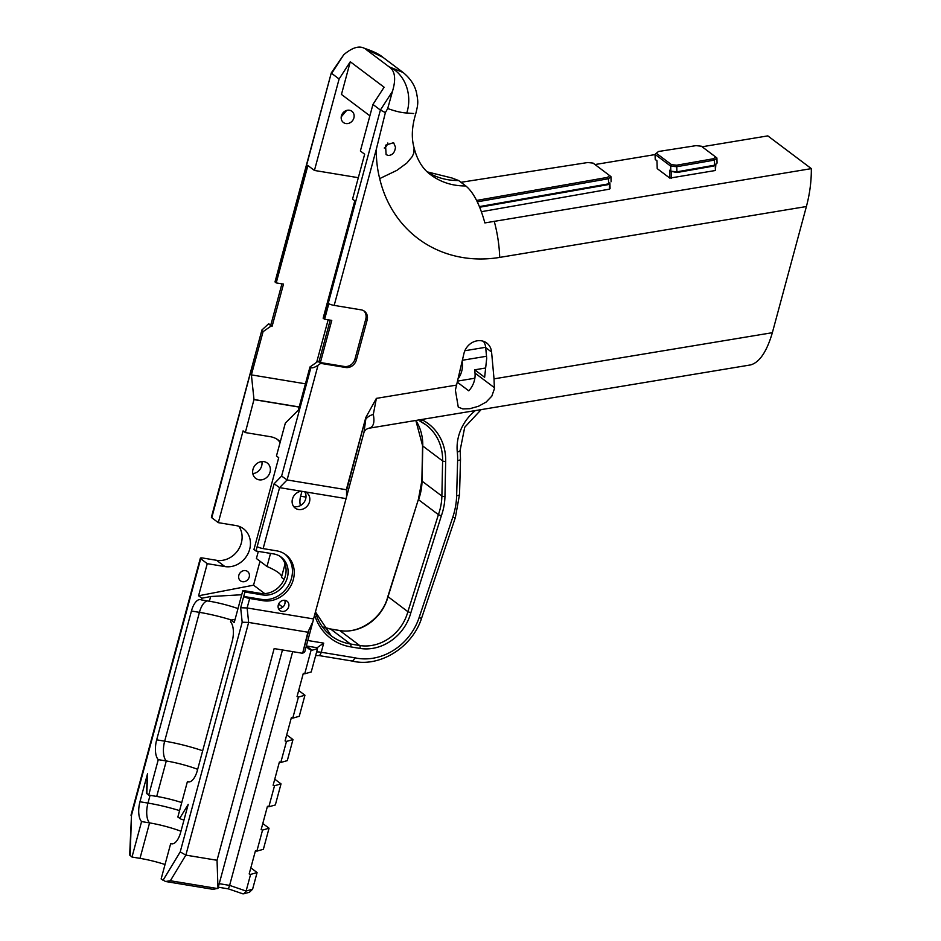 <?xml version="1.0" encoding="UTF-8"?>
<svg xmlns="http://www.w3.org/2000/svg" width="941" height="941" viewBox="0 0 941 941"><rect width="100%" height="100%" fill="white"/><g stroke="black" fill="none" stroke-linecap="round" stroke-linejoin="round"><path stroke-width="1.41" d="M656.959 160.864L655.23 159.464L655.054 154.371L658.465 151.501L696.069 145.632L701.374 146.22L715.595 156.924L713.478 158.735L714.431 160.099L716.901 157.982L715.595 156.924M676.932 172.521L676.92 171.827L670.839 171.215L676.932 172.521L713.713 166.039L717.066 163.087L713.713 166.039M655.054 154.371L670.674 166.122L676.744 166.722L714.431 160.099L714.595 165.193L676.92 171.827L676.685 165.204L671.521 164.687L670.674 166.122L670.839 171.215L669.557 170.25L671.768 172.003M713.478 158.735L676.685 165.204M717.066 163.087L716.901 157.982M460.961 182.295L587.772 162.522L593.065 163.099L609.627 175.567L607.51 177.379L608.462 178.743L610.932 176.637L609.627 175.567M609.874 182.883L607.757 184.695L609.874 182.883M477.275 201.833L608.462 178.743L608.627 183.848L479.404 206.597M479.675 207.243L607.757 184.695M611.097 181.731L610.932 176.637M669.557 170.25L669.816 178.108L657.218 168.627L656.959 160.77L655.23 159.464M607.51 177.379L476.581 200.433M609.274 183.401L609.462 189.153L610.086 188.623L609.886 182.872M715.231 164.746L715.431 170.497L669.816 178.108M715.854 164.216L715.431 170.497M671.333 178.261L671.109 171.509M671.521 164.687L656.289 153.23M609.462 189.153L481.38 211.701M702.115 146.772L767.821 135.88L811.33 168.627L484.874 222.923C479.804 204.538 473.441 192.211 465.795 185.93A70.481 61.765 -53 0 1 430.743 174.803C422.721 169.015 417.169 160.029 414.087 147.843L414.005 147.549C411.288 137.739 411.864 126.47 415.757 113.72C418.369 103.31 418.286 101.957 416.369 92.1C414.487 84.702 410.053 78.162 403.077 72.481L389.045 66.787A35.158 29.112 88.8 0 1 406.771 113.002L413.746 113.532M594.983 164.546L655.065 154.583M427.285 171.885L451.951 177.99L458.573 180.507L465.795 185.93M811.33 168.627C811.436 181.119 809.801 193.752 806.402 206.526L772.361 332.691C766.774 351.687 759.516 362.426 750.589 364.92L368.86 428.249C366.414 428.931 364.779 430.319 363.955 432.425M189.388 781.889L187.412 781.571L177.849 817.035L181.26 819.282L184.107 819.587M181.754 802.567A37.852 7.587 15.1 0 0 156.712 796.427L148.713 795.11L158.276 759.646L166.286 760.963A16.409 7.187 99.4 0 1 164.675 741.155L156.676 739.838A16.409 7.187 -80.6 0 0 158.276 759.646M146.373 793.04L148.713 795.11M197.669 769.303A37.852 7.587 15.1 0 0 166.286 760.963L156.712 796.427M187.412 781.571A16.409 7.187 -80.6 0 0 188.376 781.889A16.409 7.187 -80.6 0 0 197.363 770.456L232.121 641.644A16.409 7.187 -80.6 0 0 230.51 621.836L230.968 620.154L234.215 622.601L242.884 590.477L260.551 593.395A21.678 18.996 127 0 0 283.359 581.009A21.678 18.996 127 0 0 280.1 556.366M146.373 793.087L147.525 773.749L139.962 801.767A16.409 7.187 -80.6 0 0 141.573 821.575L149.572 822.893A16.409 7.187 99.4 0 1 147.972 803.085L139.962 801.767M262.798 823.516L269.055 828.221L262.551 830.08L261.151 829.597L267.432 806.331L268.832 806.802L274.513 785.747L273.113 785.264L279.395 761.998L280.794 762.481L287.299 760.622L292.98 739.555L286.476 741.414L285.076 740.932L291.357 717.665L292.757 718.148L299.262 716.289L304.943 695.234L298.438 697.081L297.038 696.599L303.32 673.333L304.719 673.815L311.224 671.956L317.517 648.678L312.047 650.231L306.354 645.961L317.105 647.726A9.375 1.882 15.1 0 0 317.058 647.831A9.375 1.882 15.1 0 0 317.517 648.678M156.676 739.838L191.435 611.027L199.433 612.344A52.849 10.598 -164.9 0 1 231.58 620.037M179.696 818.423L188.212 804.367L180.648 832.385A16.409 7.187 -80.6 0 1 171.662 843.818A16.409 7.187 -80.6 0 1 170.709 843.501L161.134 878.965L165.534 881.494L170.345 880.752L185.859 855.122L248.647 622.436L307.883 632.223L302.684 653.089A32.806 6.575 15.1 0 0 304.849 651.513L312.941 621.554L307.883 632.223M242.884 590.477L244.919 592.007L240.661 607.757L247.118 607.957L313.553 618.931L312.941 621.554M331.279 72.939L279.136 266.162A4.681 0.941 15.1 0 0 279.195 266.385L275.007 281.9A4.681 0.941 15.1 0 0 275.325 282.218L331.279 72.939L343.771 54.707C352.604 47.262 359.697 45.274 365.073 48.744L382.822 57.248C379.623 54.484 374.353 51.814 367.014 49.226A35.158 2.529 106.6 0 0 366.355 49.72L390.327 67.752C395.208 71.998 395.914 79.856 392.479 91.359L387.704 108.521L385.387 112.591L376.329 149.219A119.519 104.733 127 0 0 379.694 178.602L396.914 170.345L406.865 163.016L412.252 156.559L413.852 152.948L414.087 147.843M363.744 310.765A9.375 8.21 127 0 1 365.778 319.081L355.004 358.98A9.375 8.21 127 0 1 344.3 366.472L345.653 367.496A9.375 8.21 127 0 0 356.357 360.003L367.131 320.105A9.375 8.21 127 0 0 364.449 311.236A9.375 8.21 127 0 0 361.203 309.86L334.184 305.402L376.329 149.219M344.3 366.472L320.399 362.532L318.011 361.344L309.977 366.966L298.309 410.182L285.335 423.085L276.454 455.985L278.712 457.691L253.952 549.473L255.976 551.003L257.175 546.568A4.681 0.941 15.1 0 0 263.139 548.603L276.642 550.838A26.36 23.102 -53 0 1 285.77 554.708A26.36 23.102 -53 0 1 291.334 584.855A26.36 23.102 -53 0 1 263.186 600.711L249.683 598.476A4.681 0.941 -164.9 0 1 243.719 596.441L261.386 599.358A26.36 23.102 -53 0 0 289.24 584.079A26.36 23.102 -53 0 0 284.852 554.061M345.653 367.496L320.716 363.379L318.011 361.344M281.935 283.841L270.785 325.198L272.137 326.209L283.5 284.1L276.219 282.9L307.895 165.534L314.435 170.45L339.113 78.997L350.275 61.753L384.104 87.207L372.942 104.451L380.387 110.05L385.387 112.591M444.952 496.507L445.681 461.384A2.341 0.718 -178.8 0 1 442.611 460.937L441.882 496.06L422.038 481.122A2.341 0.718 -178.8 0 1 421.862 480.839L418.38 499.448L387.833 596.523L407.876 611.685A42.18 36.97 -53 0 1 359.65 645.502A2.341 1.023 99.4 0 1 359.956 648.408A44.521 39.016 127 0 0 410.841 612.756L407.876 611.685L438.412 514.645L441.341 515.809A58.765 51.496 127 0 0 444.952 496.507A2.341 0.718 -178.8 0 1 441.882 496.06A56.425 49.45 -53 0 1 438.412 514.645L418.557 499.706A56.425 49.45 127 0 0 422.038 481.122L422.768 446.01A51.555 45.18 127 0 0 415.863 420.451M418.369 499.459L388.021 596.759A42.18 36.97 127 0 1 339.807 630.576L359.65 645.502A14061.022 12321.772 127 0 0 350.44 643.985A55.19 48.367 -53 0 1 331.314 635.881A55.19 48.367 -53 0 1 315.388 612.109M301.955 491.261L300.626 496.213A9.375 4.105 -80.6 0 0 300.461 505.576M275.325 282.218L276.219 282.9M320.399 362.532L331.761 320.41L324.621 319.234L328.809 303.72A4.681 0.941 15.1 0 0 334.184 305.402M330.209 320.163L319.046 361.509M372.942 104.451L360.379 150.995L364.661 154.218L352.546 199.127L354.804 200.833L323.139 318.199L324.033 318.87A4.681 0.941 15.1 0 0 324.621 319.234M494.025 378.858L494.39 388.809L491.814 396.161L486.109 402.089L478.416 406.289L469.865 408.7L462.854 408.923L458.267 407.124L455.385 390.127L463.925 353.581A15.232 13.35 -53 0 1 486.744 343.042A15.232 13.35 -53 0 1 491.578 352.052L494.025 378.858L772.361 332.691M368.554 428.296C373.33 427.449 374.918 422.827 373.306 414.44L376.376 398.372L365.814 417.498L346.323 489.732L287.087 479.945L318.034 365.249L320.716 363.379M483.462 341.312A15.232 13.35 -53 0 1 485.721 347.641L486.697 358.403L484.639 377.282L474.723 369.813L475.017 373.106A21.678 18.996 -53 0 1 468.783 390.833L457.338 382.222M485.65 368.002L474.723 369.813M373.306 414.44A14.056 9.822 0.4 0 0 365.778 419.263L363.967 432.413L313.553 618.931M365.814 417.498L346.559 490.473L346.547 496.977M282.465 649.96L217.983 888.269L217.042 860.274L274.149 648.584L302.214 653.219M306.201 646.514L308.601 648.784L312.047 650.231M317.105 647.726L323.704 643.126L307.825 640.503M475.358 410.582A43.615 38.228 127 0 0 457.302 452.033A66.858 58.589 -53 0 1 457.62 460.537L456.644 495.719A71.457 62.624 -53 0 1 452.75 517.327L419.051 617.767A54.966 48.167 -53 0 1 354.71 657.771C353.816 660.37 352.769 661.394 351.605 660.829M315.6 655.748L318.67 655.512L351.981 661.017C379.599 667.922 412.523 647.349 421.686 617.896A4.681 0.8 -161.4 0 1 419.051 617.767M387.704 108.521C395.161 111.238 401.513 112.732 406.771 113.002M341.218 116.872L346.653 110.426M343.759 54.731L331.667 73.386L339.113 78.997M395.467 147.137C394.926 152.395 392.538 155.183 388.327 155.5L386.104 154.63L385.551 145.22L393.597 142.667L395.467 147.137M458.102 378.894A21.678 18.996 127 0 0 462.384 363.602L462.172 361.215M346.323 489.732L346.559 490.473M384.246 148.031A7.034 6.164 127 0 0 387.81 142.985M345.865 123.542A7.034 6.164 -53 0 1 343.43 122.518A7.034 6.164 -53 0 1 342.736 113.191A7.034 6.164 -53 0 1 351.887 111.273A7.034 6.164 -53 0 1 353.369 119.319A7.034 6.164 -53 0 1 345.865 123.542M369.872 115.814L341.454 94.429L350.275 61.753M358.333 177.696L314.435 170.45M328.138 319.822L316.682 362.261M281.547 576.962A39.91 7.998 15.1 0 0 278.371 572.622A39.91 7.998 15.1 0 0 266.997 566.494L256.399 558.519L258.328 551.391M266.997 566.494L270.526 553.402M285.076 563.918L281.441 577.362L284.135 579.397M305.425 383.81L251.4 374.883L253.988 399.502L299.179 406.959M211.772 517.738L261.927 329.985L211.407 517.197A4.681 0.941 15.1 0 0 211.772 517.738L218.312 522.655L243.084 430.872L245.33 432.566L253.988 399.502M254.211 399.666L299.144 407.088M240.661 607.757L242.19 622.224L248.647 622.436L247.118 607.957L249.683 598.476M318.034 365.249C314.682 367.437 312.294 368.237 310.883 367.637L281.618 476.064L287.087 479.945L279.583 487.638L346.017 498.601M281.618 476.064L274.125 483.756L279.583 487.638L263.139 548.603M305.249 491.872A9.61 8.422 -53 0 1 306.754 492.755A9.61 8.422 -53 0 1 307.707 505.493A9.61 8.422 -53 0 1 295.203 508.105A9.61 8.422 -53 0 1 292.757 498.083A9.61 8.422 -53 0 1 301.508 491.249M284.994 600.323A5.858 5.128 -53 0 1 287.017 601.181A5.858 5.128 -53 0 1 287.605 608.945A5.858 5.128 -53 0 1 279.971 610.544A5.858 5.128 -53 0 1 278.736 603.84A5.858 5.128 -53 0 1 284.994 600.323M261.927 329.985L268.385 324.01L272.137 326.209M262.163 330.985L263.068 331.667L271.09 326.045M251.4 374.883L263.068 331.667M264.739 593.606L253.552 585.184L198.586 595.782L207.255 563.659L200.715 558.742A4.681 0.941 -164.9 0 1 200.339 558.213A4.681 0.941 -164.9 0 1 203.068 558.072L216.571 560.307A21.678 18.996 127 0 0 238.226 549.885A21.678 18.996 127 0 0 238.814 526.278M253.552 585.184L260.01 561.236M280.089 442.529A23.431 20.537 127 0 0 277.23 439.318M218.312 522.655L235.979 525.572A21.678 18.996 -53 0 1 243.484 528.76A21.678 18.996 -53 0 1 248.059 553.543A21.678 18.996 -53 0 1 224.923 566.576L207.255 563.659M245.53 570.622A5.858 5.128 -53 0 1 247.554 571.481A5.858 5.128 -53 0 1 248.13 579.244A5.858 5.128 -53 0 1 240.508 580.844A5.858 5.128 -53 0 1 239.273 574.139A5.858 5.128 -53 0 1 245.53 570.622M263.962 461.643A9.61 8.422 -53 0 1 267.291 463.054A9.61 8.422 -53 0 1 268.244 475.793A9.61 8.422 -53 0 1 255.74 478.404A9.61 8.422 -53 0 1 253.705 467.418A9.61 8.422 -53 0 1 263.962 461.643M293.521 506.34A9.61 8.422 127 0 0 303.861 502.623A9.61 8.422 127 0 0 304.625 491.661M278.465 608.556A5.858 5.128 127 0 0 283.77 606.063A5.858 5.128 127 0 0 284.7 600.276M241.731 594.747L210.643 596.523L201.833 598.229L198.586 595.782M230.968 620.154L235.085 619.366M282.747 607.145L278.642 604.063M280.289 441.776A23.431 20.537 127 0 0 278.383 440.129A23.431 20.537 127 0 0 270.279 436.683L245.33 432.566M244.919 592.007L262.586 594.924A21.678 18.996 127 0 0 285.723 581.891A21.678 18.996 127 0 0 281.147 557.096A21.678 18.996 127 0 0 273.643 553.92L255.976 551.003M309.977 366.966L310.883 367.637M292.204 500.259L292.874 497.801M252.811 473.617A9.61 8.422 127 0 0 261.869 461.572M457.608 381.093L474.864 378.223M462.396 360.262L486.509 356.263M298.673 690.518L304.943 695.234M286.711 734.85L292.98 739.555M280.794 762.481L286.476 741.414M292.757 718.148L298.438 697.081M304.719 673.815L311.048 650.325M270.984 324.433L268.385 324.01M201.833 598.229L201.374 599.911L209.384 601.228A37.852 7.587 -164.9 0 1 238.002 608.58M201.374 599.911A16.409 7.187 -80.6 0 0 200.421 599.593A16.409 7.187 -80.6 0 0 191.435 611.027M464.854 350.734L485.685 347.288M180.966 831.232A37.852 7.587 15.1 0 0 149.572 822.893L139.997 858.357L131.999 857.039L141.573 821.575M170.709 843.501L172.674 843.818M165.04 864.508A37.852 7.587 15.1 0 0 139.997 858.357M217.983 888.269L213.172 889.363L165.534 881.494M250.835 867.849L257.093 872.554L252.611 889.186L249.365 892.339L242.919 893.856L228.381 888.869L218.418 887.234M252.611 889.186L246.107 891.045L243.931 893.879M257.093 872.554L250.588 874.412L246.107 891.045L229.616 885.387L228.392 888.88M129.67 854.969L131.999 857.039M130.152 855.651L131.493 815.259L129.658 855.028M242.19 622.224L180.213 851.911L185.859 855.122L217.042 860.274M250.588 874.412L249.189 873.93L255.47 850.664L256.869 851.135L263.374 849.288L269.055 828.221M219.406 883.705L229.616 885.387L292.686 651.643M256.869 851.135L262.551 830.08M268.832 806.802L275.337 804.955L281.018 783.888L274.513 785.747M274.76 779.183L281.018 783.888M202.68 750.742A52.849 10.598 15.1 0 0 164.675 741.155L199.433 612.344A16.409 7.187 99.4 0 1 207.408 600.911M146.855 793.71L147.525 773.749M179.578 810.613A52.849 10.598 15.1 0 0 147.972 803.085L150.066 795.333M180.213 851.911L162.993 880.353M379.694 178.602A129.07 113.108 127 0 0 499.718 257.399L806.402 206.526M494.225 221.229A58.589 20.773 80.6 0 1 499.718 257.399M427.52 172.109A70.481 61.765 127 0 0 458.573 180.507M365.778 319.081L367.131 320.105M356.357 360.003L355.004 358.98M314.6 615.014A57.53 50.414 127 0 0 350.734 646.879A2.341 1.023 -80.6 0 0 350.44 643.985L330.585 629.047A14061.022 12321.772 -53 0 1 339.807 630.576A2.341 1.023 99.4 0 0 339.583 630.482C359.274 634.363 382.634 618.061 387.833 596.5M410.841 612.756L441.341 515.809M445.681 461.384A53.896 47.238 127 0 0 421.968 419.78A2.341 1.117 116.6 0 1 420.015 421.192A2.341 1.117 116.6 0 1 419.933 421.145L426.038 424.92A51.555 45.18 -53 0 1 442.611 460.937L422.768 446.01A2.341 0.718 -178.8 0 1 422.591 445.728L415.828 420.451M420.098 421.227A51.555 45.18 -53 0 1 426.038 424.92M350.734 646.879A14058.681 12319.713 -53 0 1 359.956 648.408M339.348 630.494A2.341 1.023 99.4 0 1 339.583 630.482L330.373 628.953A2.341 1.023 -80.6 0 0 330.138 628.976M322.551 626.953A55.19 48.367 127 0 0 330.585 629.047A2.341 1.023 -80.6 0 0 330.373 628.953L322.516 626.918M354.71 657.771L321.246 652.254L323.704 643.126M305.99 497.095L300.626 496.213M456.691 385.057L376.376 398.372M302.684 653.089L308.589 631.199M318.67 655.512A4.681 2.058 -80.6 0 0 321.246 652.254A9.375 1.882 15.1 0 0 316.611 652.031M421.686 617.896L455.397 517.456A4.681 0.8 -161.4 0 1 452.75 517.327M455.397 517.456L459.526 494.484A4.681 1.423 -178.4 0 1 456.644 495.719M459.526 494.484L460.502 459.314A4.681 1.423 -178.4 0 1 457.62 460.537M460.502 459.314L460.161 450.186A4.681 1.647 174 0 1 457.302 452.033M392.468 91.383L380.387 110.05L324.033 318.87M461.737 363.108L462.384 363.602M475.017 373.106L494.437 387.716M274.125 483.756L257.175 546.568M263.186 600.711L261.386 599.358M260.551 593.395L262.586 594.924M216.571 560.307L224.923 566.576M485.721 347.641L491.578 352.052M209.384 601.228L210.643 596.523M217.606 888.551L170.345 880.752M131.493 815.259L200.715 558.742M182.236 819.564L184.024 819.858M315.447 611.909L331.314 635.881M421.862 480.839L422.591 445.728M460.161 450.186L464.713 427.273L481.157 409.617M367.014 49.214L364.285 48.238M403.019 72.433L382.893 57.295M200.339 558.213L130.987 815.247"/></g></svg>
